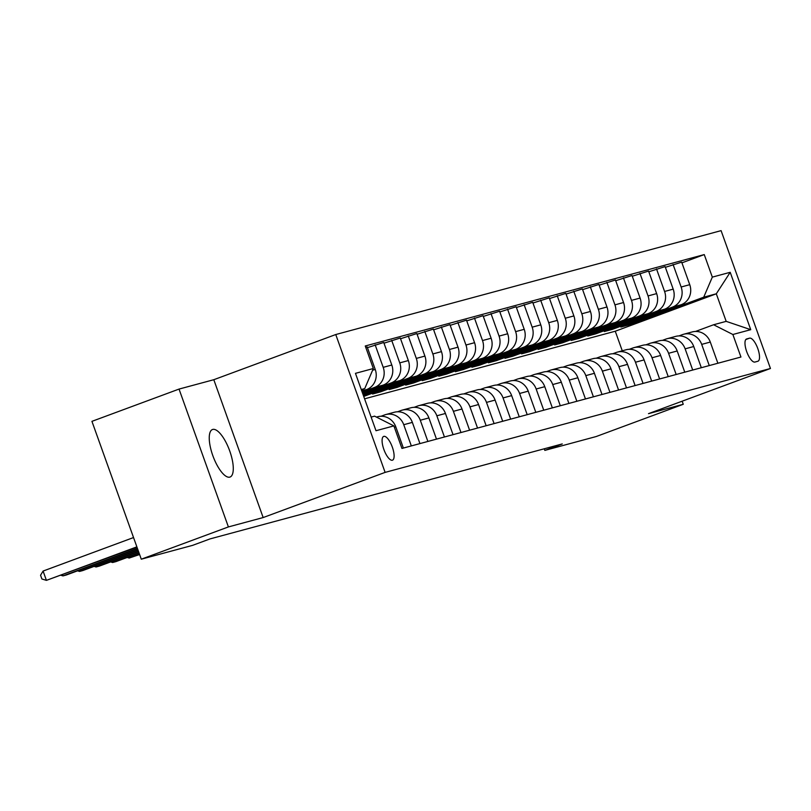 <?xml version="1.0" encoding="UTF-8"?>
<svg xmlns="http://www.w3.org/2000/svg" width="811" height="811" viewBox="0 0 811 811"><rect width="100%" height="100%" fill="white"/><g stroke="black" fill="none" stroke-linecap="round" stroke-linejoin="round"><path stroke-width="1.22" d="M229.807 477.121A25.334 8.749 69.7 0 0 230.071 477.03A25.334 8.749 69.7 0 0 229.604 450.612A25.334 8.749 69.7 0 0 212.725 429.435A25.334 8.749 69.7 0 0 212.462 429.516A25.334 8.749 69.7 0 0 212.928 455.934A25.334 8.749 69.7 0 0 229.807 477.121M392.372 460.212A12.672 4.369 69.7 0 0 392.504 460.172A12.672 4.369 69.7 0 0 392.271 446.962A12.672 4.369 69.7 0 0 383.836 436.369A12.672 4.369 69.7 0 0 383.704 436.409A12.672 4.369 69.7 0 0 383.927 449.618A12.672 4.369 69.7 0 0 392.372 460.212M179.038 389.077L228.398 526.927L263.159 517.56L213.8 379.71L179.038 389.077L91.937 421.345L141.286 559.195L192.602 545.357L210.029 538.909L562.256 443.931L544.84 450.389L596.146 436.551L683.257 404.284L682.152 401.192M213.8 379.71L335.754 334.537L721.091 230.638L770.45 368.488L385.113 472.387L335.754 334.537M749.577 338.157L746.657 338.947A12.277 4.237 69.7 0 0 746.536 338.988A12.277 4.237 69.7 0 0 746.759 351.781A12.277 4.237 69.7 0 0 754.929 362.051L757.849 361.26A12.277 4.237 69.7 0 0 757.971 361.219A12.277 4.237 69.7 0 0 757.748 348.426A12.277 4.237 69.7 0 0 749.577 338.157L745.785 339.566M712.322 277.119L730.204 272.303L750.743 329.671L732.87 334.497L713.599 324.755L726.18 321.359L716.306 293.795L703.725 297.181L712.322 277.119L704.252 254.583L365.264 345.983L373.334 368.529L364.737 388.591L361.25 389.523M371.124 417.097L374.601 416.155L393.882 425.897L401.952 448.442L740.94 357.033L732.87 334.497M393.882 425.897L376 430.722L355.461 373.344L373.334 368.529M228.398 526.927L141.286 559.195M263.159 517.56L385.113 472.387M770.45 368.488L648.496 413.661L683.257 404.284M544.262 448.787L544.84 450.389M622.27 350.798L615.255 331.223L716.306 293.795L730.204 272.303M713.599 324.755L695.514 331.456M411.329 445.908L403.746 424.711A15.835 14.851 -105.1 0 0 385.681 414.583A15.835 14.851 -105.1 0 0 384.465 414.979L381.018 416.256M427.884 441.448L420.291 420.25A15.835 14.851 -105.1 0 0 402.236 410.123A15.835 14.851 -105.1 0 0 401.019 410.508L397.572 411.785M444.438 436.987L436.845 415.79A15.835 14.851 -105.1 0 0 418.79 405.662A15.835 14.851 -105.1 0 0 417.574 406.047L414.127 407.325M460.983 432.516L453.4 411.329A15.835 14.851 -105.1 0 0 435.335 401.202A15.835 14.851 -105.1 0 0 434.128 401.587L430.671 402.864M477.537 428.056L469.954 406.858A15.835 14.851 -105.1 0 0 451.889 396.731A15.835 14.851 -105.1 0 0 450.673 397.126L447.226 398.404M494.092 423.595L486.499 402.398A15.835 14.851 -105.1 0 0 468.444 392.271A15.835 14.851 -105.1 0 0 467.227 392.656L463.78 393.933M510.646 419.135L503.053 397.937A15.835 14.851 -105.1 0 0 484.998 387.81A15.835 14.851 -105.1 0 0 483.782 388.195L480.335 389.473M527.201 414.664L519.608 393.477A15.835 14.851 -105.1 0 0 501.543 383.35A15.835 14.851 -105.1 0 0 500.336 383.735L496.879 385.012M543.745 410.204L536.162 389.006A15.835 14.851 -105.1 0 0 518.097 378.879A15.835 14.851 -105.1 0 0 516.891 379.274L513.434 380.552M560.3 405.743L552.717 384.546A15.835 14.851 -105.1 0 0 534.652 374.418A15.835 14.851 -105.1 0 0 533.435 374.804L529.988 376.081M576.854 401.283L569.261 380.085A15.835 14.851 -105.1 0 0 551.206 369.958A15.835 14.851 -105.1 0 0 549.99 370.343L546.543 371.62M593.409 396.812L585.816 375.625A15.835 14.851 -105.1 0 0 567.761 365.497A15.835 14.851 -105.1 0 0 566.544 365.883L563.098 367.16M609.953 392.352L602.37 371.154A15.835 14.851 -105.1 0 0 584.305 361.027A15.835 14.851 -105.1 0 0 583.099 361.422L579.642 362.699M626.508 387.891L618.925 366.694A15.835 14.851 -105.1 0 0 600.86 356.566A15.835 14.851 -105.1 0 0 599.643 356.952L596.197 358.229M643.062 383.431L635.469 362.233A15.835 14.851 -105.1 0 0 617.414 352.106A15.835 14.851 -105.1 0 0 616.198 352.491L612.751 353.768M659.617 378.96L652.024 357.773A15.835 14.851 -105.1 0 0 633.969 347.645A15.835 14.851 -105.1 0 0 632.752 348.031L629.306 349.308M676.171 374.5L668.578 353.302A15.835 14.851 -105.1 0 0 650.513 343.175A15.835 14.851 -105.1 0 0 649.307 343.56L645.85 344.847M692.716 370.039L685.133 348.842A15.835 14.851 -105.1 0 0 667.068 338.714A15.835 14.851 -105.1 0 0 665.861 339.099L662.405 340.377M709.27 365.579L701.687 344.381A15.835 14.851 -105.1 0 0 683.622 334.254A15.835 14.851 -105.1 0 0 682.406 334.639L678.959 335.916M628.555 324.228L628.809 324.937L703.725 297.181M628.809 324.937L620.861 327.076L681.149 304.743A15.835 14.851 -105.1 0 0 689.745 284.681L681.676 262.146L665.375 267.316M612.001 328.688L612.254 329.398L672.542 307.065A15.835 14.851 -105.1 0 0 681.139 287.003L673.069 264.467M612.254 329.398L604.317 331.537L664.594 309.214A15.835 14.851 -105.1 0 0 673.191 289.142L665.121 266.606L648.82 271.776M595.456 333.149L595.71 333.858L655.987 311.536A15.835 14.851 -105.1 0 0 664.584 291.463L656.515 268.928M595.71 333.858L587.762 336.007L648.04 313.675A15.835 14.851 -105.1 0 0 656.646 293.612L648.567 271.067L632.276 276.237M578.902 337.619L579.155 338.319L639.433 315.996A15.835 14.851 -105.1 0 0 648.04 295.934L639.96 273.388M579.155 338.319L571.208 340.468L631.485 318.135A15.835 14.851 -105.1 0 0 640.092 298.073L632.022 275.527L615.721 280.697M562.347 342.08L562.601 342.789L622.878 320.457A15.835 14.851 -105.1 0 0 631.485 300.394L623.416 277.849M562.601 342.789L554.653 344.928L614.941 322.596A15.835 14.851 -105.1 0 0 623.537 302.533L615.468 279.998L599.167 285.168M545.793 346.54L546.046 347.25L606.334 324.917A15.835 14.851 -105.1 0 0 614.931 304.855L606.861 282.319M546.046 347.25L538.109 349.389L598.386 327.066A15.835 14.851 -105.1 0 0 606.983 306.994L598.913 284.458L582.612 289.628M529.248 351.011L529.502 351.71L589.779 329.388A15.835 14.851 -105.1 0 0 598.376 309.315L590.307 286.78M529.502 351.71L521.554 353.86L581.832 331.527A15.835 14.851 -105.1 0 0 590.428 311.465L582.359 288.919L566.068 294.089M512.694 355.471L512.947 356.171L573.225 333.848A15.835 14.851 -105.1 0 0 581.822 313.786L573.752 291.24M512.947 356.171L505 358.32L565.277 335.987A15.835 14.851 -105.1 0 0 573.884 315.925L565.814 293.379L549.513 298.549M496.139 359.932L496.393 360.642L556.67 338.309A15.835 14.851 -105.1 0 0 565.277 318.247L557.208 295.701M496.393 360.642L488.445 362.781L548.723 340.458A15.835 14.851 -105.1 0 0 557.329 320.386L549.26 297.85L532.959 303.02M479.585 364.392L479.838 365.102L540.116 342.769A15.835 14.851 -105.1 0 0 548.723 322.707L540.653 300.171M479.838 365.102L471.89 367.241L532.178 344.918A15.835 14.851 -105.1 0 0 540.775 324.846L532.705 302.31L516.404 307.481M463.03 368.863L463.284 369.563L523.571 347.24A15.835 14.851 -105.1 0 0 532.168 327.168L524.099 304.632M463.284 369.563L455.346 371.712L515.624 349.379A15.835 14.851 -105.1 0 0 524.22 329.317L516.151 306.771L499.85 311.941M446.486 373.324L446.739 374.033L507.017 351.7A15.835 14.851 -105.1 0 0 515.614 331.638L507.544 309.092M446.739 374.033L438.792 376.172L499.069 353.839A15.835 14.851 -105.1 0 0 507.676 333.777L499.596 311.242L483.305 316.412M429.931 377.784L430.185 378.494L490.462 356.161A15.835 14.851 -105.1 0 0 499.069 336.099L490.99 313.553M430.185 378.494L422.237 380.633L482.515 358.31A15.835 14.851 -105.1 0 0 491.121 338.238L483.052 315.702L466.751 320.872M413.377 382.245L413.63 382.954L473.908 360.621A15.835 14.851 -105.1 0 0 482.515 340.559L474.445 318.024M413.63 382.954L405.682 385.093L465.97 362.77A15.835 14.851 -105.1 0 0 474.567 342.698L466.497 320.163L450.196 325.333M396.822 386.715L397.076 387.415L457.353 365.092A15.835 14.851 -105.1 0 0 465.96 345.02L457.891 322.484M397.076 387.415L389.138 389.564L449.416 367.231A15.835 14.851 -105.1 0 0 458.012 347.169L449.943 324.623L433.642 329.793M380.278 391.176L380.521 391.885L440.809 369.552A15.835 14.851 -105.1 0 0 449.406 349.49L441.336 326.945M380.521 391.885L372.584 394.024L432.861 371.691A15.835 14.851 -105.1 0 0 441.458 351.629L433.388 329.094L417.097 334.264M363.723 395.636L363.977 396.346L424.254 374.013A15.835 14.851 -105.1 0 0 432.851 353.951L424.782 331.405M363.47 395.727L416.307 376.162A15.835 14.851 -105.1 0 0 424.913 356.09L416.844 333.554L400.543 338.724M363.196 394.967L407.7 378.484A15.835 14.851 -105.1 0 0 416.307 358.411L408.237 335.876M362.943 394.258L399.752 380.623A15.835 14.851 -105.1 0 0 408.359 360.56L400.289 338.015L383.988 343.185M362.669 393.487L391.145 382.944A15.835 14.851 -105.1 0 0 399.752 362.872L391.683 340.336M362.416 392.788L383.208 385.083A15.835 14.851 -105.1 0 0 391.804 365.021L383.735 342.475L367.434 347.645M362.142 392.017L374.601 387.405A15.835 14.851 -105.1 0 0 383.197 367.342L375.128 344.797M361.888 391.307L366.653 389.544A15.835 14.851 -105.1 0 0 375.25 369.481L367.18 346.946L365.751 347.331M361.361 389.838L364.737 388.591M615.255 331.223L364.575 398.819M717.877 363.257L710.294 342.06A15.835 14.851 -105.1 0 0 692.229 331.932L683.622 334.254M704.252 254.583L681.929 262.845M701.322 367.718L693.74 346.52A15.835 14.851 -105.1 0 0 675.675 336.393L667.068 338.714M684.778 372.178L677.185 350.981A15.835 14.851 -105.1 0 0 659.13 340.853L650.513 343.175M668.223 376.639L660.63 355.451A15.835 14.851 -105.1 0 0 642.576 345.324L633.969 347.645M651.669 381.109L644.086 359.912A15.835 14.851 -105.1 0 0 626.021 349.784L617.414 352.106M635.114 385.57L627.532 364.372A15.835 14.851 -105.1 0 0 609.466 354.245L600.86 356.566M618.57 390.03L610.977 368.833A15.835 14.851 -105.1 0 0 592.912 358.705L584.305 361.027M602.015 394.491L594.422 373.303A15.835 14.851 -105.1 0 0 576.368 363.176L567.761 365.497M585.461 398.961L577.868 377.764A15.835 14.851 -105.1 0 0 559.813 367.636L551.206 369.958M568.906 403.422L561.324 382.224A15.835 14.851 -105.1 0 0 543.258 372.097L534.652 374.418M552.352 407.882L544.769 386.685A15.835 14.851 -105.1 0 0 526.704 376.557L518.097 378.879M535.807 412.343L528.214 391.155A15.835 14.851 -105.1 0 0 510.16 381.028L501.543 383.35M519.253 416.813L511.66 395.616A15.835 14.851 -105.1 0 0 493.605 385.489L484.998 387.81M502.698 421.274L495.105 400.076A15.835 14.851 -105.1 0 0 477.05 389.949L468.444 392.271M486.144 425.734L478.561 404.537A15.835 14.851 -105.1 0 0 460.496 394.41L451.889 396.731M469.599 430.195L462.006 409.008A15.835 14.851 -105.1 0 0 443.941 398.88L435.335 401.202M453.045 434.666L445.452 413.468A15.835 14.851 -105.1 0 0 427.397 403.341L418.79 405.662M436.49 439.126L428.897 417.929A15.835 14.851 -105.1 0 0 410.842 407.801L402.236 410.123M419.936 443.587L412.353 422.389A15.835 14.851 -105.1 0 0 394.288 412.262L385.681 414.583M403.381 448.057L395.798 426.86A15.835 14.851 -105.1 0 0 377.733 416.732L376.426 417.077M361.442 390.05A15.835 14.851 -105.1 0 0 362.03 389.594M726.18 321.359L750.743 329.671M128.756 556.873L129.182 558.049L139.512 554.227M127.205 557.451L129.182 558.049L139.614 554.521M112.212 561.334L112.628 562.51L138.985 552.757M110.651 561.911L112.628 562.51L115.943 561.617L139.086 553.051M95.657 565.794L96.073 566.98L138.458 551.277M94.106 566.372L96.073 566.98L99.388 566.088L138.559 551.571M79.103 570.265L79.529 571.441L137.931 549.807M77.552 570.832L79.529 571.441L82.834 570.549L138.032 550.101M62.548 574.725L62.974 575.901L137.404 548.337M60.997 575.303L62.974 575.901L66.279 575.009L137.505 548.631M133.541 537.551L43.084 571.056L46.42 580.362L136.877 546.857M43.084 571.056L40.55 575.252L41.888 578.983L46.42 580.362L136.978 547.151M672.542 307.065L681.149 304.743M655.987 311.536L664.594 309.214M639.433 315.996L648.04 313.675M622.878 320.457L631.485 318.135M606.334 324.917L614.941 322.596M589.779 329.388L598.386 327.066M573.225 333.848L581.832 331.527M556.67 338.309L565.277 335.987M540.116 342.769L548.723 340.458M523.571 347.24L532.178 344.918M507.017 351.7L515.624 349.379M490.462 356.161L499.069 353.839M473.908 360.621L482.515 358.31M457.353 365.092L465.97 362.77M440.809 369.552L449.416 367.231M424.254 374.013L432.861 371.691M407.7 378.484L416.307 376.162M391.145 382.944L399.752 380.623M374.601 387.405L383.208 385.083M361.736 390.872L366.653 389.544M681.139 287.003L689.745 284.681M701.687 344.381L710.294 342.06M685.133 348.842L693.74 346.52M664.584 291.463L673.191 289.142M668.578 353.302L677.185 350.981M648.04 295.934L656.646 293.612M652.024 357.773L660.63 355.451M631.485 300.394L640.092 298.073M635.469 362.233L644.086 359.912M614.931 304.855L623.537 302.533M618.925 366.694L627.532 364.372M598.376 309.315L606.983 306.994M602.37 371.154L610.977 368.833M581.822 313.786L590.428 311.465M585.816 375.625L594.422 373.303M565.277 318.247L573.884 315.925M569.261 380.085L577.868 377.764M548.723 322.707L557.329 320.386M552.717 384.546L561.324 382.224M532.168 327.168L540.775 324.846M536.162 389.006L544.769 386.685M515.614 331.638L524.22 329.317M519.608 393.477L528.214 391.155M499.069 336.099L507.676 333.777M503.053 397.937L511.66 395.616M482.515 340.559L491.121 338.238M486.499 402.398L495.105 400.076M465.96 345.02L474.567 342.698M469.954 406.858L478.561 404.537M449.406 349.49L458.012 347.169M453.4 411.329L462.006 409.008M432.851 353.951L441.458 351.629M436.845 415.79L445.452 413.468M416.307 358.411L424.913 356.09M420.291 420.25L428.897 417.929M399.752 362.872L408.359 360.56M403.746 424.711L412.353 422.389M383.197 367.342L391.804 365.021M394.359 427.245L395.798 426.86M372.624 370.191L375.25 369.481"/></g></svg>
